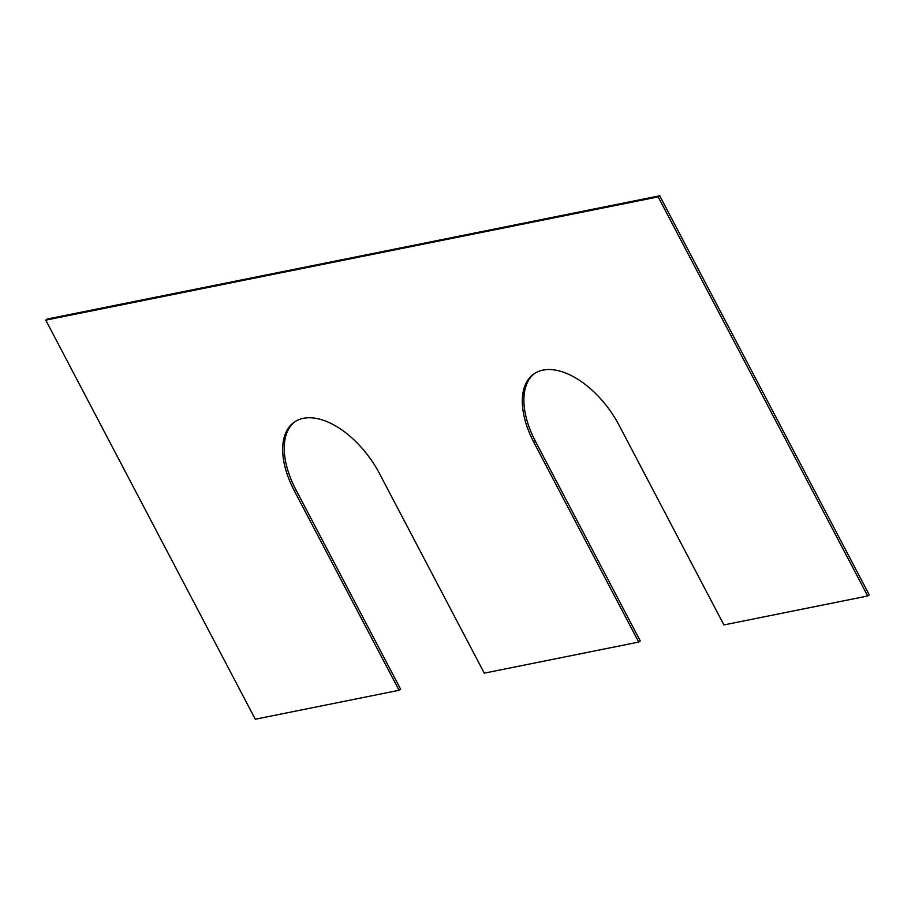 <?xml version="1.0" encoding="UTF-8"?>
<svg xmlns="http://www.w3.org/2000/svg" width="915" height="915" viewBox="0 0 915 915"><rect width="100%" height="100%" fill="white"/><g stroke="black" fill="none" stroke-linecap="round" stroke-linejoin="round"><path stroke-width="1.37" d="M658.16 196.885L45.75 320.136L255.285 719.224L399.066 690.287L294.298 490.749A73.623 40.855 54.4 0 1 294.07 422.284A73.623 40.855 54.4 0 1 379.508 473.593L484.275 673.143L638.704 642.067L533.937 442.517A73.623 40.855 -125.6 0 1 533.708 374.063A73.623 40.855 -125.6 0 1 619.146 425.372L723.914 624.922L867.695 595.985L658.16 196.885L659.715 195.776L47.306 319.015L45.75 320.136M659.715 195.776L869.25 594.864L867.695 595.985M534.497 373.514A73.623 40.855 -125.6 0 0 535.492 441.407L640.26 640.957L638.704 642.067M399.066 690.287L400.621 689.178L295.854 489.628A73.623 40.855 54.4 0 1 294.859 421.746M535.492 441.407L533.937 442.517M295.854 489.628L294.298 490.749"/></g></svg>
